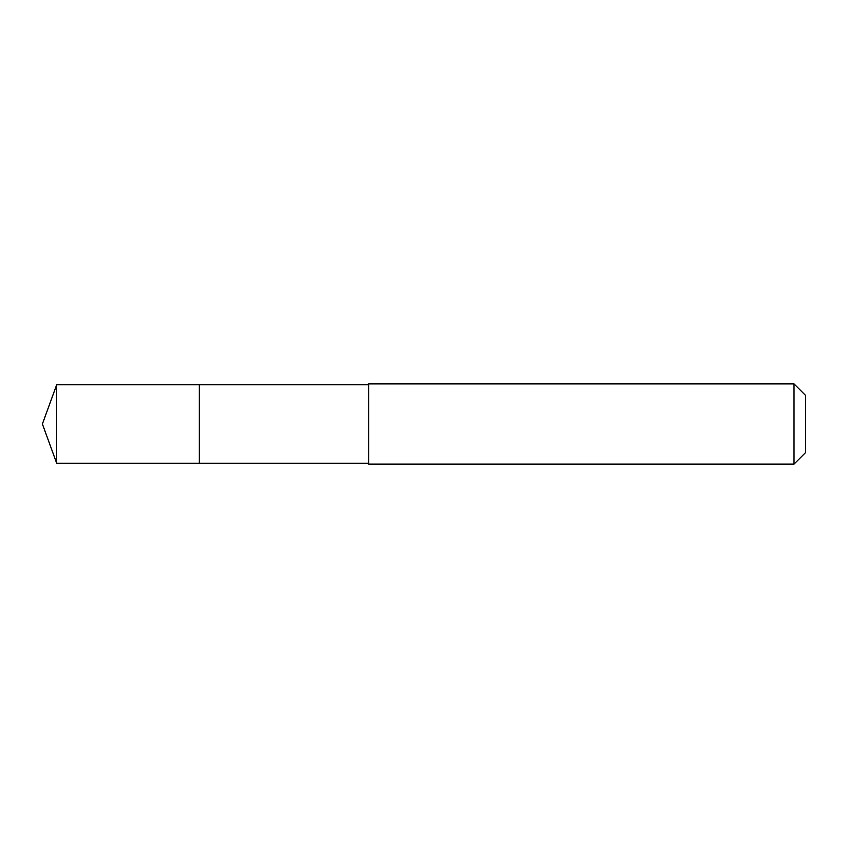 <?xml version="1.0" encoding="UTF-8"?>
<svg xmlns="http://www.w3.org/2000/svg" width="848" height="848" viewBox="0 0 848 848"><rect width="100%" height="100%" fill="white"/><g stroke="black" fill="none" stroke-linecap="round" stroke-linejoin="round"><path stroke-width="1.27" d="M368.732 384.769L56.678 384.769L56.678 463.231L199.312 463.231L199.312 384.769L199.312 463.231L368.732 463.231M56.678 463.231L42.4 424L56.678 384.769M368.732 383.879L368.732 464.121L794.014 464.121L794.014 383.879L368.732 383.879M794.014 383.879L805.6 395.465L805.6 452.535L794.014 464.121"/></g></svg>
